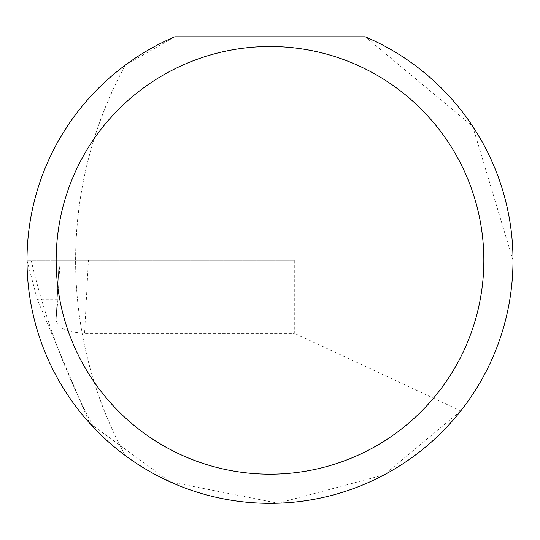 <?xml version="1.0" encoding="UTF-8"?>
<svg xmlns="http://www.w3.org/2000/svg" width="540" height="540" viewBox="0 0 540 540"><rect width="100%" height="100%" fill="white"/><g stroke="black" fill="none" stroke-linecap="round" stroke-linejoin="round"><path stroke-width="0.41" stroke-dasharray="2.7 2.03" d="M27 260.348L31.178 260.348A686.934 686.934 0 0 0 94.075 427.977A243 243 0 0 0 125.307 455.571A408.24 408.24 0 0 1 75.6 260.348C75.897 191.126 92.462 126.056 125.307 65.124A243 243 0 0 0 125.307 455.571A408.24 408.24 0 0 1 125.307 65.124L174.764 36.788L365.236 36.788L472.723 126.353L513 260.348C512.44 316.373 495.025 366.552 460.755 410.879L384.237 474.815L278.026 503.213L170.168 481.889L89.593 423.144L37.22 299.228L27 260.348L60.048 260.348L59.204 260.348L56.113 319.424L57.928 299.228L60.048 260.348M88.405 260.348L59.204 260.348L56.093 319.66C57.524 327.861 67.021 332.397 84.584 333.261L88.405 260.348L294.3 260.348L294.3 333.261L84.584 333.261M460.755 410.879L294.3 333.261M294.3 260.348L31.178 260.348M57.928 299.228L37.22 299.228"/><path stroke-width="0.81" d="M483.84 260.348A213.84 213.84 0 0 0 270 46.508A213.84 213.84 0 0 0 56.16 260.348A213.84 213.84 0 0 0 270 474.188A213.84 213.84 0 0 0 483.84 260.348M365.236 36.788A243 243 0 0 1 270 503.348A243 243 0 0 1 174.764 36.788L365.236 36.788M89.593 423.144L94.075 427.977"/></g></svg>
